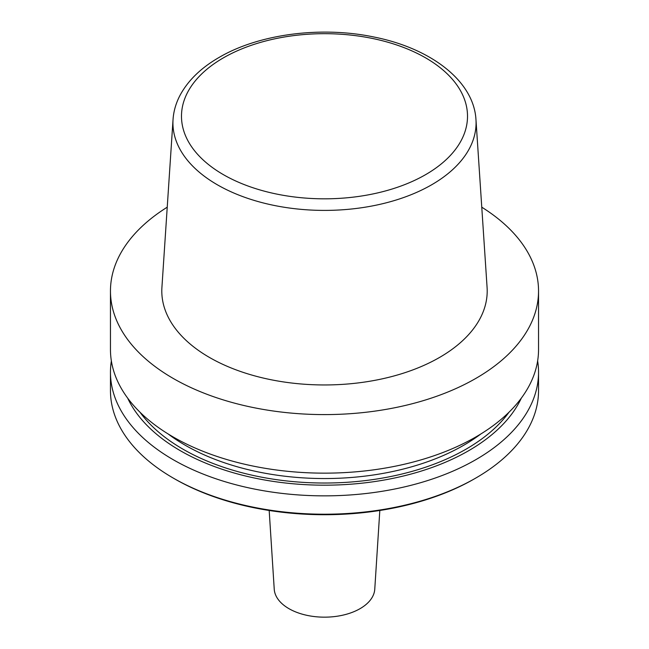 <?xml version="1.0" encoding="UTF-8"?>
<svg xmlns="http://www.w3.org/2000/svg" width="649" height="649" viewBox="0 0 649 649"><rect width="100%" height="100%" fill="white"/><g stroke="black" fill="none" stroke-linecap="round" stroke-linejoin="round"><path stroke-width="0.97" d="M481.769 207.193A214.04 123.578 180 0 1 538.54 291.02A214.04 123.578 180 0 1 475.855 378.399A214.04 123.578 180 0 1 242.588 405.187A214.04 123.578 180 0 1 110.46 291.02A214.04 123.578 180 0 1 167.231 207.193M538.54 291.02L538.54 349.576A214.04 123.578 180 0 1 475.855 436.955A214.04 123.578 180 0 1 242.588 463.743A214.04 123.578 180 0 1 110.46 349.576L110.46 291.02M439.551 357.445A162.704 93.935 180 0 1 259.373 377.101A162.704 93.935 180 0 1 161.917 287.426L173.04 119.546A151.574 87.51 180 0 0 173.023 119.789A151.574 87.51 180 0 0 264.021 203.137A151.574 87.51 180 0 0 431.682 184.77A151.574 87.51 180 0 0 475.977 119.789A151.574 87.51 180 0 0 475.96 119.546L487.083 287.426A162.704 93.935 180 0 1 439.551 357.445M537.64 360.925A214.04 123.578 180 0 1 538.54 372.275L538.54 390.633A214.04 123.578 180 0 1 475.855 478.013L474.338 478.889A211.907 122.345 180 0 1 174.662 478.889L173.145 478.013A214.04 123.578 180 0 1 110.46 390.633L110.46 372.275A214.04 123.578 180 0 1 111.36 360.925M474.338 478.889L474.338 478.889A211.907 122.345 180 0 1 474.338 478.889L475.855 478.013A214.04 123.578 180 0 1 475.855 478.021A214.04 123.578 180 0 1 173.145 478.013M538.54 372.275A214.04 123.578 180 0 1 475.855 459.654A214.04 123.578 180 0 1 242.588 486.45A214.04 123.578 180 0 1 110.46 372.275M521.342 398.113A203.867 117.704 180 0 1 468.659 450.706A203.867 117.704 180 0 1 127.658 398.113M379.819 510.479L374.765 589.195A50.297 29.043 180 0 1 360.065 608.657A50.297 29.043 180 0 1 306.117 615.155A50.297 29.043 180 0 1 274.235 589.195L269.181 510.479M223.37 57.866A143.023 82.577 180 0 1 425.63 57.866A143.023 82.577 180 0 1 425.63 174.638A143.023 82.577 180 0 1 223.37 174.638A143.023 82.577 180 0 1 223.37 57.866M509.059 412.164A200.127 115.546 180 0 1 466.014 449.181A200.127 115.546 180 0 1 139.941 412.164M480.877 433.954A196.923 113.689 180 0 1 463.743 445.246A196.923 113.689 180 0 1 168.123 433.954M173.023 119.789C173.559 111.385 175.887 103.256 179.992 95.411C187.983 80.517 201.012 67.861 219.086 57.437C258.975 33.975 321.296 25.928 373.986 37.025C430.782 48.269 473.924 80.947 475.977 119.789"/></g></svg>

